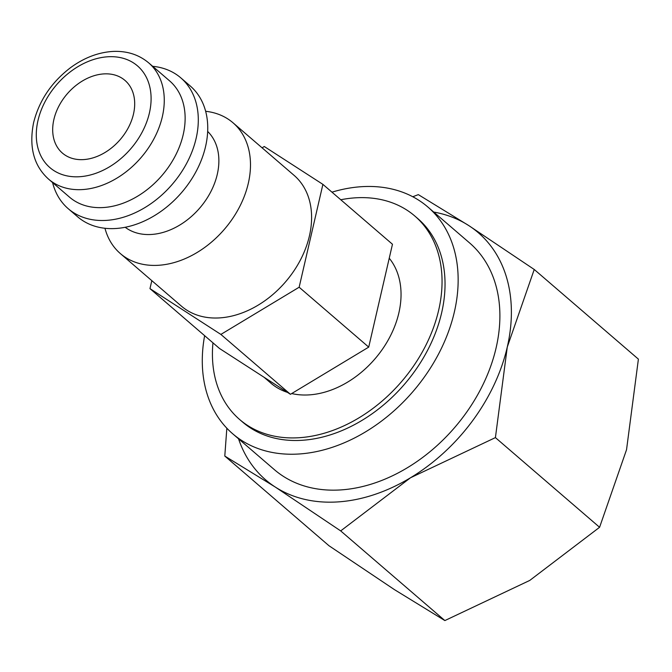 <?xml version="1.0" encoding="UTF-8"?>
<svg xmlns="http://www.w3.org/2000/svg" width="672" height="672" viewBox="0 0 672 672"><rect width="100%" height="100%" fill="white"/><g stroke="black" fill="none" stroke-linecap="round" stroke-linejoin="round"><path stroke-width="1.01" d="M205.657 111.292A86.302 62.983 130.7 0 1 232.982 122.766A86.302 62.983 130.7 0 1 239.392 207.203A86.302 62.983 130.7 0 1 158.878 265.264A86.302 62.983 130.7 0 1 120.372 253.588A86.302 62.983 130.7 0 1 104.966 228.278M120.372 253.588L181.49 306.197A86.302 62.983 -49.3 0 0 219.996 317.873A86.302 62.983 -49.3 0 0 300.51 259.812A86.302 62.983 -49.3 0 0 294.101 175.375L232.982 122.766M207.682 131.452A63.294 46.183 130.7 0 1 210.034 193.183A63.294 46.183 130.7 0 1 151.696 234.444A63.294 46.183 130.7 0 1 125.194 227.279M152.678 66.301A86.302 62.983 130.7 0 1 180.802 77.86L190.243 85.982A86.302 62.983 130.7 0 1 196.652 170.411A86.302 62.983 130.7 0 1 116.147 228.48A86.302 62.983 130.7 0 1 77.641 216.804L68.2 208.673A86.302 62.983 130.7 0 1 52.584 182.582M180.802 77.86A86.302 62.983 130.7 0 1 187.211 162.288A86.302 62.983 130.7 0 1 106.705 220.357A86.302 62.983 130.7 0 1 68.2 208.673M169.579 80.85A76.717 55.986 130.7 0 1 175.274 155.896A76.717 55.986 130.7 0 1 103.715 207.514A76.717 55.986 130.7 0 1 69.485 197.131L48.611 179.164A76.717 55.986 130.7 0 0 82.841 189.546A76.717 55.986 130.7 0 0 162.338 116.684A76.717 55.986 130.7 0 0 148.705 62.882L169.579 80.85M212.957 342.838A134.249 97.969 -49.3 0 0 239.66 419.53A134.249 97.969 -49.3 0 0 299.561 437.69A134.249 97.969 -49.3 0 0 424.796 347.365A134.249 97.969 -49.3 0 0 414.826 216.031A134.249 97.969 -49.3 0 0 354.925 197.862A134.249 97.969 -49.3 0 0 340.771 199.752M239.66 419.53L242.642 422.092A134.249 97.969 -49.3 0 0 302.534 440.261A134.249 97.969 -49.3 0 0 427.778 349.936A134.249 97.969 -49.3 0 0 417.808 218.593L414.826 216.031M433.726 212.05A163.019 118.961 130.7 0 1 468.737 225.557A163.019 118.961 130.7 0 1 507.276 347.054L534.232 269.48L638.4 359.142L626.539 449.711L599.584 527.285L529.763 580.423L444.864 620.575L394.456 589.638L328.961 545.723L224.792 456.053L275.192 486.99A163.019 118.961 130.7 0 1 238.543 438.808M534.232 269.48L468.737 225.557L418.328 194.628L412.784 196.745M340.687 530.905L410.508 477.767A163.019 118.961 130.7 0 1 338.344 501.883A163.019 118.961 130.7 0 1 275.192 486.99L340.687 530.905L444.864 620.575M291.698 393.548A86.302 62.983 -49.3 0 0 309.448 394.867A86.302 62.983 -49.3 0 0 387.299 341.603A86.302 62.983 -49.3 0 0 389.239 258.224M103.58 73.92A47.947 34.986 130.7 0 1 124.967 80.405A47.947 34.986 130.7 0 1 128.528 127.319A47.947 34.986 130.7 0 1 83.807 159.575A47.947 34.986 130.7 0 1 62.412 153.09A47.947 34.986 130.7 0 1 58.85 106.176A47.947 34.986 130.7 0 1 103.58 73.92M204.632 335.672A149.596 109.166 -49.3 0 0 232.63 433.726A149.596 109.166 -49.3 0 0 299.376 453.97A149.596 109.166 -49.3 0 0 438.925 353.312A149.596 109.166 -49.3 0 0 427.812 206.968A149.596 109.166 -49.3 0 0 361.074 186.724A149.596 109.166 -49.3 0 0 331.96 192.167M427.812 206.968L469.552 242.894A149.596 109.166 130.7 0 1 480.665 389.239A149.596 109.166 130.7 0 1 341.116 489.896A149.596 109.166 130.7 0 1 274.378 469.652L232.63 433.726M262.08 147.815L264.264 146.504L322.896 184.363L299.149 287.23L220.878 334.421L149.974 288.632L151.813 280.652M149.974 288.632L219.542 348.508L290.447 394.304L368.718 347.113L392.465 244.247L322.896 184.363M368.718 347.113L299.149 287.23M290.447 394.304L220.878 334.421M264.037 377.244L270.942 383.191A86.302 62.983 -49.3 0 0 287.465 392.381M507.276 347.054A163.019 118.961 130.7 0 1 410.508 477.767L495.415 437.615L507.276 347.054M226.842 428.215L224.792 456.053M495.415 437.615L599.584 527.285M37.976 120.54A67.124 48.989 130.7 0 1 107.537 56.792A67.124 48.989 130.7 0 1 149.411 112.955A67.124 48.989 130.7 0 1 79.85 176.702A67.124 48.989 130.7 0 1 37.976 120.54M48.611 179.164C33.785 165.824 28.778 146.992 33.6 122.665C39.161 100.59 51.467 82.261 70.526 67.679C84.134 57.725 98.305 52.307 113.056 51.425C127.008 50.837 138.894 54.65 148.705 62.882"/></g></svg>
